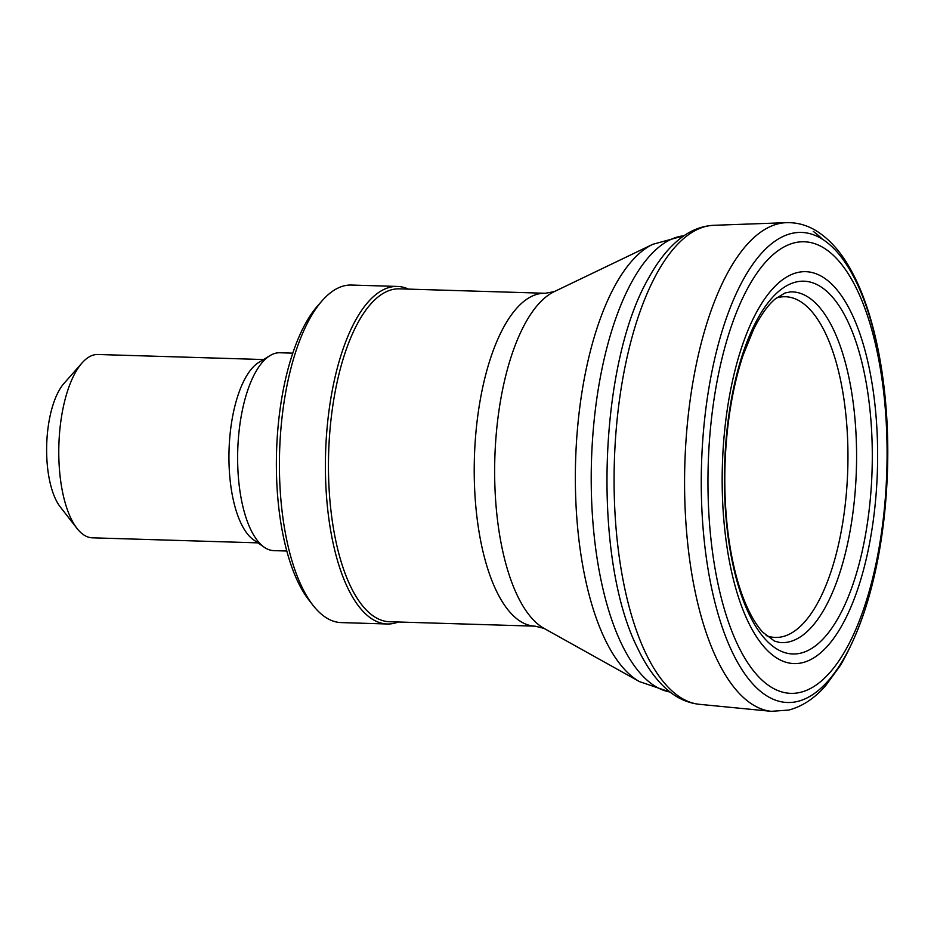 <?xml version="1.0" encoding="UTF-8"?>
<svg xmlns="http://www.w3.org/2000/svg" width="934" height="934" viewBox="0 0 934 934"><rect width="100%" height="100%" fill="white"/><g stroke="black" fill="none" stroke-linecap="round" stroke-linejoin="round"><path stroke-width="1.4" d="M263.516 359.543L97.918 354.488A91.707 36.274 91.7 0 0 82.04 362.952L63.979 383.43A68.415 27.063 91.7 0 0 46.7 444.677A68.415 27.063 91.7 0 0 60.22 506.87L76.997 528.411A91.707 36.274 91.7 0 0 92.326 537.821L257.924 542.864M82.04 362.952A91.707 36.274 91.7 0 0 58.877 445.051A91.707 36.274 91.7 0 0 76.997 528.411M292.821 353.157L279.885 352.76A98.981 39.146 91.7 0 0 270.066 355.574L258.987 362.287A91.707 36.274 91.7 0 0 229.04 450.235A91.707 36.274 91.7 0 0 253.569 539.852L264.217 547.231A98.981 39.146 91.7 0 0 273.849 550.628L286.785 551.025M270.066 355.574A98.981 39.146 91.7 0 0 237.738 450.503A98.981 39.146 91.7 0 0 264.217 547.231M408.45 289.108A168.856 66.781 91.7 0 0 397.475 286.446L351.499 285.045A168.856 66.781 91.7 0 0 322.253 300.608L317.747 305.733A163.03 64.481 91.7 0 0 276.557 451.682A163.03 64.481 91.7 0 0 308.769 599.873L312.972 605.267A168.856 66.781 91.7 0 0 341.214 622.593L387.178 623.994A168.856 66.781 91.7 0 0 398.293 621.997M322.253 300.608A168.856 66.781 91.7 0 0 279.605 451.776A168.856 66.781 91.7 0 0 312.972 605.267M397.475 286.446A168.856 66.781 91.7 0 0 325.581 453.177A168.856 66.781 91.7 0 0 387.178 623.994M399.542 288.839A166.521 65.859 91.7 0 0 328.64 453.27A166.521 65.859 91.7 0 0 389.385 621.729L535.159 626.177A166.521 65.859 91.7 0 1 474.402 457.718A166.521 65.859 91.7 0 1 545.304 293.276L399.542 288.839M545.304 293.276L554.306 291.606A171.984 68.019 91.7 0 0 494.833 458.337A171.984 68.019 91.7 0 0 544.043 628.395L535.159 626.177M554.306 291.606L652.819 244.299A223.308 88.321 91.7 0 0 575.601 460.801A223.308 88.321 91.7 0 0 639.486 681.622L544.043 628.395M652.819 244.299L683.98 235.765A228.538 90.388 91.7 0 0 591.467 461.291A228.538 90.388 91.7 0 0 670.04 692.012M766.114 635.54A170.42 67.4 91.7 0 0 847.733 470.257A170.42 67.4 91.7 0 0 776.399 298.004M792.441 640.864A175.464 69.396 -88.3 0 1 779.902 642.522L774.496 641.109L762.716 632.166C756.47 625.43 750.574 615.494 745.04 602.36C736.517 581.672 730.586 556.302 727.247 526.239C723.523 490.77 724.037 454.986 728.8 418.864C731.999 395.339 736.786 374.079 743.149 355.095L753.54 329.469C760.836 314.91 768.238 304.601 775.722 298.553L785.109 292.961L790.596 291.875A175.464 69.396 -88.3 0 1 856.501 464.934A175.464 69.396 -88.3 0 1 792.441 640.864M802.539 652.656A186.496 73.763 -88.3 0 1 724.422 482.166A186.496 73.763 -88.3 0 1 800.566 281.286A186.496 73.763 -88.3 0 1 872.111 469.125A186.496 73.763 -88.3 0 1 802.539 652.656M803.649 662.381A196.058 77.545 -88.3 0 1 722.169 481.314A196.058 77.545 -88.3 0 1 802.89 271.724A196.058 77.545 -88.3 0 1 877.388 470.899A196.058 77.545 -88.3 0 1 803.649 662.381M800.461 692.327A225.911 89.349 -88.3 0 1 707.96 479.842A225.911 89.349 -88.3 0 1 802.341 241.766A225.911 89.349 -88.3 0 1 886.681 474.811A225.911 89.349 -88.3 0 1 800.461 692.327M797.332 701.492A235.17 93.015 -88.3 0 1 701.259 479.749A235.17 93.015 -88.3 0 1 799.691 232.414A235.17 93.015 -88.3 0 1 887.277 475.511A235.17 93.015 -88.3 0 1 797.332 701.492M771.262 711.323A244.545 96.716 -88.3 0 1 684.844 464.128A244.545 96.716 -88.3 0 1 786.171 222.677L714.148 225.292C702.053 225.83 690.798 230.208 680.372 238.392C668.732 247.545 658.26 260.574 648.978 277.468C598.227 363.98 592.284 558.824 637.665 648.266C645.908 665.709 655.563 679.345 666.631 689.187C676.531 698.002 687.494 703.045 699.543 704.329L771.274 711.323L788.728 710.074C802.399 706.408 814.717 698.258 825.679 685.614L840.378 665.452C867.919 618.063 883.552 554.773 887.3 475.569C890.534 397.23 877.435 319.241 852.357 272.67C842.316 253.441 830.163 239.419 815.896 230.581C806.521 224.954 796.62 222.327 786.171 222.677M813.257 231.41A244.545 96.716 -88.3 0 1 822.072 238.882M699.531 704.329A239.699 94.801 -88.3 0 1 614.35 461.98A239.699 94.801 -88.3 0 1 714.148 225.292M670.063 692.024L639.486 681.622"/></g></svg>
